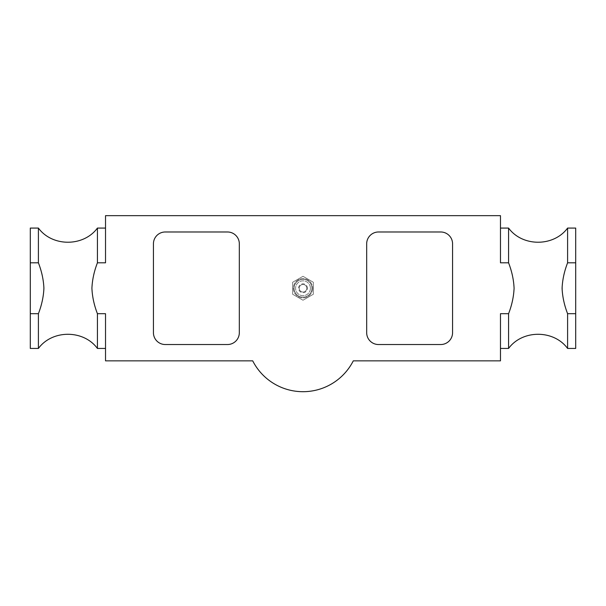 <?xml version="1.0" encoding="UTF-8"?>
<svg xmlns="http://www.w3.org/2000/svg" width="606" height="606" viewBox="0 0 606 606"><rect width="100%" height="100%" fill="white"/><g stroke="black" fill="none" stroke-linecap="round" stroke-linejoin="round"><path stroke-width="0.45" stroke-dasharray="3.03 2.27" d="M294.115 288.259A8.885 8.885 0 0 0 307.439 295.955A8.885 8.885 0 0 0 307.439 280.563A8.885 8.885 0 0 0 294.115 288.259A8.885 8.885 0 0 1 307.439 280.563A8.885 8.885 0 0 1 307.439 295.955A8.885 8.885 0 0 1 294.115 288.259M306.78 288.259A3.78 3.78 0 0 1 301.114 291.531A3.78 3.78 0 0 1 301.114 284.987A3.78 3.78 0 0 1 306.78 288.259A3.78 3.78 0 0 0 301.114 284.987A3.78 3.78 0 0 0 301.114 291.531A3.78 3.78 0 0 0 306.78 288.259M312.628 288.259A9.628 9.628 0 0 1 298.19 296.592A9.628 9.628 0 0 1 298.19 279.919A9.628 9.628 0 0 1 312.628 288.259A9.628 9.628 0 0 0 298.19 279.919A9.628 9.628 0 0 0 298.19 296.592A9.628 9.628 0 0 0 312.628 288.259M292.637 294.243L292.637 282.275L303 276.291L313.363 282.275L313.363 294.243L303 300.228L292.637 294.243L292.637 282.275L303 276.291L313.363 282.275L313.363 294.243L303 300.228L292.637 294.243L292.637 282.275L303 276.291L313.363 282.275L313.363 294.243L303 300.228L292.637 294.243L292.637 282.275L303 276.291L313.363 282.275L313.363 294.243L303 300.228L292.637 294.243M311.885 288.259A8.885 8.885 0 0 1 298.561 295.955A8.885 8.885 0 0 1 298.561 280.563A8.885 8.885 0 0 1 311.885 288.259A8.885 8.885 0 0 0 298.561 280.563A8.885 8.885 0 0 0 298.561 295.955A8.885 8.885 0 0 0 311.885 288.259M310.401 288.259A7.401 7.401 0 0 0 303 280.851A7.401 7.401 0 0 0 295.599 288.259A7.401 7.401 0 0 0 303 295.66A7.401 7.401 0 0 0 310.401 288.259A7.401 7.401 0 0 0 303 280.851A7.401 7.401 0 0 0 295.599 288.259A7.401 7.401 0 0 0 303 295.66A7.401 7.401 0 0 0 310.401 288.259M227.477 231.984L165.279 231.984L227.477 231.984A11.847 11.847 0 0 1 239.325 243.832L239.325 332.686A11.847 11.847 0 0 1 227.477 344.534L165.279 344.534A11.847 11.847 0 0 1 153.432 332.686L153.432 243.832A11.847 11.847 0 0 1 165.279 231.984A11.847 11.847 0 0 0 153.432 243.832L153.432 332.686A11.847 11.847 0 0 0 165.279 344.534L227.477 344.534A11.847 11.847 0 0 0 239.325 332.686L239.325 243.832A11.847 11.847 0 0 0 227.477 231.984A11.847 11.847 0 0 1 239.325 243.832L239.325 332.686A11.847 11.847 0 0 1 227.477 344.534L165.279 344.534A11.847 11.847 0 0 1 153.432 332.686L153.432 243.832A11.847 11.847 0 0 1 165.279 231.984L227.477 231.984M366.675 243.832L366.675 332.686L366.675 243.832A11.847 11.847 0 0 1 378.523 231.984L440.721 231.984A11.847 11.847 0 0 1 452.568 243.832L452.568 332.686A11.847 11.847 0 0 1 440.721 344.534L378.523 344.534A11.847 11.847 0 0 1 366.675 332.686A11.847 11.847 0 0 0 378.523 344.534L440.721 344.534A11.847 11.847 0 0 0 452.568 332.686L452.568 243.832A11.847 11.847 0 0 0 440.721 231.984L378.523 231.984A11.847 11.847 0 0 0 366.675 243.832A11.847 11.847 0 0 1 378.523 231.984L440.721 231.984A11.847 11.847 0 0 1 452.568 243.832L452.568 332.686A11.847 11.847 0 0 1 440.721 344.534L378.523 344.534A11.847 11.847 0 0 1 366.675 332.686L366.675 243.832M30.3 228.076L30.3 262.815L38.405 262.815L38.405 228.076M97.422 348.442L97.422 313.703C90.347 296.735 90.347 279.775 97.422 262.815L105.527 262.815L105.527 215.66L500.473 215.66L500.473 262.815L508.578 262.815L508.578 228.076M508.578 348.442L508.578 313.703L500.473 313.703L500.473 360.85L353.29 360.85A56.419 56.419 0 0 1 252.71 360.85L105.527 360.85L105.527 313.703L105.527 348.442L105.527 313.703L97.422 313.703M38.405 262.815C45.48 279.775 45.48 296.735 38.405 313.703L30.3 313.703L30.3 348.442M38.405 348.442L38.405 313.703M97.422 262.815L97.422 228.076M567.595 348.442L567.595 313.703C560.52 296.735 560.52 279.775 567.595 262.815L575.7 262.815L575.7 228.076M575.7 348.442L575.7 313.703L567.595 313.703M567.595 262.815L567.595 228.076M508.578 262.815C515.653 279.775 515.653 296.735 508.578 313.703M500.473 262.815L500.473 228.076L500.473 262.815M30.3 313.703L30.3 262.815M575.7 262.815L575.7 313.703M307.439 288.259A4.439 4.439 0 0 0 300.781 284.411A4.439 4.439 0 0 0 300.781 292.107A4.439 4.439 0 0 0 307.439 288.259"/><path stroke-width="0.91" d="M165.279 231.984L227.477 231.984A11.847 11.847 0 0 1 239.325 243.832L239.325 332.686A11.847 11.847 0 0 1 227.477 344.534L165.279 344.534A11.847 11.847 0 0 1 153.432 332.686L153.432 243.832A11.847 11.847 0 0 1 165.279 231.984M366.675 332.686L366.675 243.832A11.847 11.847 0 0 1 378.523 231.984L440.721 231.984A11.847 11.847 0 0 1 452.568 243.832L452.568 332.686A11.847 11.847 0 0 1 440.721 344.534L378.523 344.534A11.847 11.847 0 0 1 366.675 332.686M30.3 262.815L30.3 228.076L38.405 228.076L38.405 262.815L30.3 262.815L30.3 313.703L38.405 313.703L38.405 348.442C52.267 329.573 83.56 329.573 97.422 348.442L105.527 348.442M97.422 313.703L105.527 313.703L105.527 360.85L252.71 360.85A56.419 56.419 0 0 0 353.29 360.85L500.473 360.85L500.473 313.703L508.578 313.703C511.881 305.129 513.721 296.645 514.085 288.259C513.721 279.874 511.881 271.39 508.578 262.815L500.473 262.815L500.473 215.66L105.527 215.66L105.527 262.815L97.422 262.815C94.119 271.39 92.279 279.874 91.915 288.259C92.279 296.645 94.119 305.129 97.422 313.703L97.422 348.442M38.405 313.703C41.708 305.129 43.549 296.645 43.912 288.259C43.549 279.874 41.708 271.39 38.405 262.815M38.405 228.076C52.267 246.945 83.56 246.945 97.422 228.076L97.422 262.815M38.405 348.442L30.3 348.442L30.3 313.703M567.595 313.703L575.7 313.703L575.7 348.442L567.595 348.442L567.595 313.703C564.292 305.129 562.451 296.645 562.088 288.259C562.451 279.874 564.292 271.39 567.595 262.815L575.7 262.815L575.7 228.076L567.595 228.076L567.595 262.815M508.578 313.703L508.578 348.442C522.44 329.573 553.732 329.573 567.595 348.442M500.473 228.076L508.578 228.076L508.578 262.815M575.7 313.703L575.7 262.815M97.422 228.076L105.527 228.076M500.473 348.442L508.578 348.442M508.578 228.076C522.44 246.945 553.732 246.945 567.595 228.076"/></g></svg>
